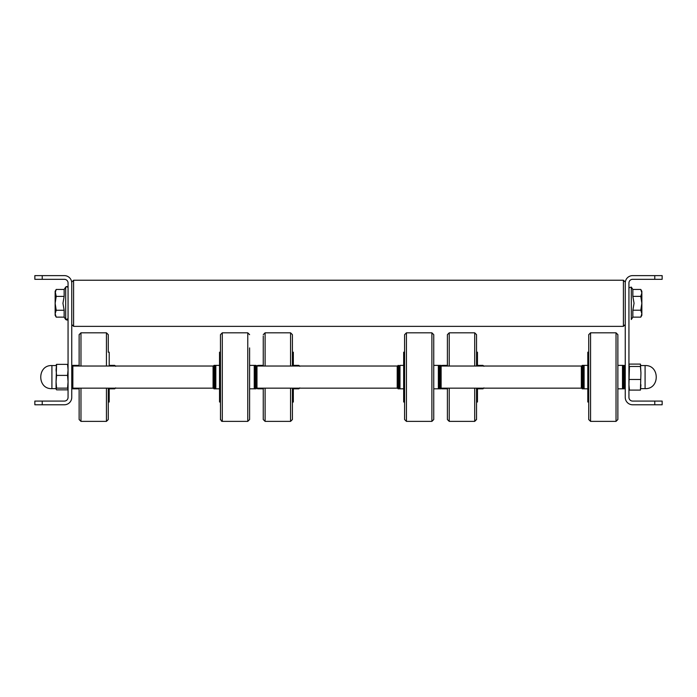 <?xml version="1.0" encoding="UTF-8"?>
<svg xmlns="http://www.w3.org/2000/svg" width="697" height="697" viewBox="0 0 697 697"><rect width="100%" height="100%" fill="white"/><g stroke="black" fill="none" stroke-linecap="round" stroke-linejoin="round"><path stroke-width="1.05" d="M654.771 401.08L632.632 401.08A3.694 3.694 0 0 1 628.938 397.395L628.938 282.999A3.694 3.694 0 0 1 632.632 279.314L654.771 279.314L654.771 275.62L632.632 275.62A7.379 7.379 0 0 0 625.253 282.999L625.253 397.395A7.379 7.379 0 0 0 632.632 404.774L654.771 404.774L654.771 401.08L662.15 401.08L662.15 404.774L654.771 404.774M654.771 275.62L662.15 275.62L662.15 279.314L654.771 279.314M42.229 279.314L64.368 279.314A3.694 3.694 0 0 1 68.062 282.999L68.062 397.395A3.694 3.694 0 0 1 64.368 401.08L42.229 401.08L42.229 404.774L64.368 404.774A7.379 7.379 0 0 0 71.747 397.395L71.747 282.999A7.379 7.379 0 0 0 64.368 275.62L42.229 275.62L42.229 279.314L34.85 279.314L34.85 275.62L42.229 275.62M42.229 404.774L34.85 404.774L34.85 401.08L42.229 401.08M640.787 289.447L632.85 289.447L632.85 296.373L634.052 303.3L632.85 310.217L632.85 317.144L631.316 319.496L631.316 287.094L628.938 287.8L631.316 287.094L628.938 287.8L631.316 287.094L631.316 319.496L632.85 317.144L640.787 317.144L641.859 313.685L641.859 292.914L640.787 289.447L632.85 289.447L632.85 296.373L634.052 303.3L632.85 310.217L632.85 317.144L640.787 317.144L641.859 313.685L640.787 310.217L632.85 310.217L640.787 310.217L641.859 303.3L641.859 291.302L640.787 289.447L641.859 292.914L641.859 291.302L640.787 289.447M640.787 296.373L632.85 296.373L640.787 296.373L641.859 292.914L640.787 296.373L641.859 303.3L640.787 310.217L641.859 313.685L641.859 303.3L640.787 296.373M641.859 315.288L641.859 303.3L641.859 315.288L640.787 317.144L641.859 315.288M56.213 289.447L64.15 289.447L65.684 287.094L65.684 319.496L68.062 318.799L65.684 319.496L67.365 319.94L67.897 319.426L66.912 320.08L65.684 319.496L65.684 287.094L67.339 286.641L68.062 287.8L67.339 286.641L66.45 286.545L65.684 287.094L67.339 286.641L68.062 287.8L67.339 286.641L66.45 286.545L64.15 289.447L64.15 296.399L62.948 303.326L64.15 310.252L64.141 317.126L64.15 310.252L56.213 310.252L55.141 313.694L55.141 315.288L56.204 317.126L64.15 317.144L56.213 317.144L55.141 313.694L56.213 317.144L55.141 315.288L55.141 303.326L56.213 310.252L55.141 313.694L55.141 303.326L56.213 310.252L64.15 310.252L62.948 303.326L64.15 296.399L64.15 289.447L56.213 289.447L55.141 292.923L55.141 303.326L56.213 296.399L64.15 296.399L56.213 296.399L55.141 303.326L55.141 292.923L56.213 296.399L55.141 291.302L55.141 292.923L56.213 289.447M71.747 282.999L71.747 282.076L73.594 280.238L73.594 326.362L623.406 326.362L623.406 280.238L625.253 282.076L625.253 282.999M587.798 388.813L583.197 388.813L583.197 365.385L584.103 365.385L582.265 365.385L581.342 366.308M622.944 388.447L622.491 388.813L622.491 365.385L623.397 365.385L622.944 365.751L623.397 365.385L623.397 388.813L617.873 388.813M584.103 388.813L584.103 365.385L587.798 365.385M588.721 402.003L588.721 352.194L587.798 352.194L587.798 402.003L588.721 402.003L588.721 419.341L588.721 334.665L590.568 332.817L588.721 334.665L590.568 332.817L588.721 334.665L590.568 332.817L590.568 421.38L588.721 419.533L588.721 352.194M588.721 402.352L588.721 379.168M617.873 353.004L617.873 419.341L617.873 334.665L616.026 332.817L616.026 421.38L617.873 419.533L617.873 334.856L617.873 378.131M581.342 383.123L581.342 388.168L441.123 388.168L441.123 366.03L581.342 366.03L581.342 383.123M399.067 365.759L399.973 365.385L399.973 388.813L399.067 388.813L399.067 365.759M439.258 388.813L439.258 365.385L440.199 365.385L440.199 388.813L438.361 388.813L438.361 365.385L439.258 365.385L433.743 365.385M404.591 402.003L403.668 402.003L403.668 352.194L404.591 352.194M404.591 336.207L404.591 334.856L404.591 336.207M404.591 336.015L404.591 334.665L406.429 332.817L404.591 334.665L406.429 332.817L404.591 334.665L406.429 332.817L406.429 421.38L404.591 419.533L404.591 336.015M431.896 332.817L433.743 334.665L431.896 332.817L433.743 334.665L431.896 332.817L431.896 421.38L433.743 419.533L433.743 334.665L431.896 332.817L406.429 332.817M433.743 336.207L433.743 334.856M433.743 353.78L433.743 353.004M433.743 400.418L433.743 401.184M215.39 388.447L214.937 388.813L214.937 365.385L215.835 365.385L215.835 388.813L213.996 388.813L213.996 365.385L213.073 366.308M254.675 388.447L254.231 388.813L254.231 365.385L255.128 365.385L255.128 388.813L249.604 388.813M220.461 406.281L220.461 402.003L219.538 402.003L219.538 352.194L220.461 352.194M220.487 419.873L220.461 334.665L222.299 332.817L220.461 334.665L222.299 332.817L220.461 334.665L222.299 332.817L222.299 421.38L220.461 419.533L222.299 421.38L220.461 419.533L222.299 421.38L221.454 421.171M222.299 332.817L247.766 332.817L249.604 334.665L247.766 332.817L247.766 421.38L249.604 419.533L249.604 347.916M249.604 393.744L249.604 406.281M220.461 394.546L220.461 351.846M213.073 366.03L213.073 388.168L72.854 388.168L72.854 366.03L213.116 366.03M397.212 366.03L397.212 388.168L256.984 388.168L256.984 366.03L397.246 366.03M113.803 388.168L113.803 388.813L112.897 388.813L113.35 388.447M74.509 388.168L74.509 388.813L73.603 388.813L74.056 388.447M72.671 369.715L72.671 365.385L74.509 365.385L74.509 366.03M109.202 365.385L113.803 365.385L113.803 366.03M73.603 388.168L73.603 388.813L72.671 388.813L71.747 387.889M112.897 365.385L112.897 366.03M112.897 388.168L112.897 388.813L109.202 388.813M108.279 393.779L108.279 402.003L109.202 402.003L109.202 388.168M108.279 388.168L108.279 419.533L106.432 421.38L108.279 419.533L106.432 421.38L108.279 419.533L106.432 421.38L106.432 388.168M79.127 393.857L79.127 419.533L80.974 421.38L106.432 421.38M79.127 389.736L79.127 419.341M79.127 364.461L79.127 360.41M73.603 365.385L73.603 366.03M79.127 334.856L79.127 366.03L79.127 334.665L80.974 332.817L80.974 366.03M80.974 332.817L79.127 334.665L80.974 332.817L79.127 334.665L80.974 332.817L106.432 332.817L108.279 334.665L108.279 351.846M108.279 352.194L109.202 352.194L109.202 366.03M293.332 365.385L297.933 365.385L297.933 366.03M297.933 388.168L297.933 388.813L297.027 388.813L297.48 388.447M256.801 365.751L258.639 365.385L258.639 366.03M258.639 388.168L258.639 388.813L257.742 388.813L258.186 388.447M257.742 365.385L257.742 366.03M257.742 388.168L257.742 388.813L256.801 388.447M297.027 365.385L297.027 366.03M297.027 388.168L297.027 388.813L293.332 388.813M292.409 352.194L293.332 352.194L293.332 366.03M293.332 388.168L293.332 402.003L292.409 402.352M265.104 366.03L265.104 332.817L290.571 332.817L292.409 334.665L292.409 366.03M292.409 388.168L292.409 419.533L290.571 421.38L292.409 419.533L290.571 421.38L292.409 419.533L290.571 421.38L290.571 388.168M263.257 336.015L263.257 366.03M263.257 388.168L263.257 419.533L265.104 421.38L290.571 421.38M292.409 336.015L292.409 334.856M292.409 351.846L292.409 352.543M482.063 388.168L482.063 388.813L481.165 388.813L481.61 388.447M442.769 388.168L442.769 388.813L441.872 388.813L441.872 388.168M440.931 365.751L442.769 365.385L442.769 366.03M477.462 365.385L482.063 365.385L482.063 366.03M481.165 365.385L481.165 366.03M481.165 388.168L481.165 388.813L477.462 388.813M477.462 388.168L477.462 402.003L476.539 402.003M476.539 365.646L476.539 334.856M476.539 388.168L476.539 419.533L476.539 388.168M449.234 366.03L449.234 332.817L447.396 334.665L447.396 366.03L447.396 334.856M447.396 419.341L447.396 388.168L447.396 419.533L449.234 421.38L474.701 421.38L476.539 419.341M447.396 365.594L447.396 353.004M441.872 365.385L442.325 365.751L441.872 365.385L442.325 365.751L441.872 365.385L441.872 366.03M476.539 352.194L477.462 352.194L477.462 366.03M640.935 365.28L640.438 366.474L640.935 372.973L640.438 364.095L629.435 364.095L628.938 365.106M640.935 384.788L640.438 390.102L640.935 372.973L640.438 390.102L640.935 384.788L640.438 390.102L629.435 390.102L628.938 384.788L629.435 366.474L628.938 365.28M628.938 388.909L629.435 390.102M640.438 366.474L629.435 366.474M640.438 379.482L629.435 379.482M56.065 388.996L56.562 388.151L56.065 381.773L56.065 388.996L56.562 389.85L56.065 388.996M56.562 375.395L67.565 375.395L68.062 369.872L67.565 364.348L68.062 365.193L67.565 364.348L56.562 364.348L56.065 381.773L56.562 375.395L56.065 369.872L56.562 364.348L56.065 369.872L56.562 364.348L56.065 365.193M56.562 389.85L67.565 389.85L68.062 388.996L67.565 389.85L68.062 388.996L67.565 388.151L56.562 388.151M67.565 375.395L68.062 381.773L67.565 388.151M56.065 369.872L56.562 364.348M623.397 388.813L624.329 388.813L624.329 365.385L625.253 366.308L623.397 365.385M583.197 388.813L582.265 388.813L582.265 365.385M399.067 388.813L398.126 388.813L398.126 365.385L397.212 366.308M255.128 388.813L256.069 388.813L256.069 365.385L256.984 366.308M72.671 384.474L72.671 388.813M114.735 388.168L114.735 388.813L115.658 387.889M80.974 388.168L80.974 421.38L79.127 419.533L80.974 421.38M106.432 332.817L108.279 334.665L106.432 332.817L108.279 334.665L106.432 332.817L106.432 366.03M113.803 365.385L114.735 365.385L114.735 366.03M297.933 365.385L298.874 365.385L298.874 366.03M298.874 388.168L298.874 388.813L299.788 387.889M290.571 332.817L292.409 334.665L290.571 332.817L292.409 334.665L290.571 332.817L290.571 366.03M265.104 388.168L265.104 421.38L263.257 419.533L265.104 421.38M440.931 388.447L441.872 388.813M483.004 388.168L483.004 388.813L483.927 387.889M449.234 332.817L447.396 334.665L449.234 332.817L447.396 334.665L449.234 332.817L474.701 332.817L474.701 366.03M474.701 388.168L474.701 421.38L476.539 419.533L474.701 421.38M449.234 388.168L449.234 421.38L447.396 419.533L449.234 421.38M482.063 365.385L483.004 365.385L483.004 366.03M640.935 365.568L645.082 365.568L645.082 388.63L640.935 388.63M56.065 388.63L51.918 388.63L51.918 365.568L56.065 365.568M632.85 289.447L631.316 287.094L632.85 289.447M55.141 291.302L56.204 289.464L55.141 291.302M64.141 317.126L65.684 319.496L64.141 317.126M73.594 280.238L623.406 280.238M71.747 324.514L73.594 326.362M625.253 324.514L623.406 326.362M71.747 369.715L72.854 369.715M71.747 384.474L72.854 384.474M624.329 388.813L625.244 387.968M582.265 388.813L581.342 387.889M616.026 421.38L617.873 419.533L616.026 421.38L617.873 419.533L616.026 421.38L590.568 421.38L588.721 419.533L590.568 421.38M622.491 365.385L617.873 365.385M616.026 332.817L617.873 334.665L616.026 332.817L617.873 334.665L616.026 332.817L590.568 332.817M440.931 365.385L440.199 365.385L441.123 366.308M399.52 365.751L398.126 365.385M403.668 365.385L399.973 365.385M438.361 388.813L433.743 388.813M431.896 421.38L433.743 419.533L431.896 421.38L433.743 419.533L431.896 421.38L406.429 421.38L404.591 419.533L406.429 421.38M403.668 388.813L399.973 388.813M398.126 388.813L397.212 387.889M440.931 388.813L440.199 388.813L441.123 387.889M256.069 388.813L256.984 387.889M213.996 388.813L213.073 387.889L213.996 388.813M219.538 388.813L215.835 388.813M247.766 421.38L249.604 419.533L247.766 421.38L249.604 419.533L247.766 421.38L222.299 421.38M254.231 365.385L249.604 365.385M219.538 365.385L215.835 365.385M214.937 365.385L213.996 365.385M256.069 365.385L255.128 365.385M113.803 388.813L114.735 388.813M74.509 388.813L79.127 388.813M74.509 365.385L79.127 365.385M114.735 365.385L115.658 366.308L114.735 365.385M72.671 365.385L71.747 366.308M297.933 388.813L298.874 388.813M258.639 388.813L263.257 388.813M258.639 365.385L263.257 365.385M265.104 332.817L263.257 334.665M298.874 365.385L299.788 366.308L298.874 365.385M482.063 388.813L483.004 388.813M442.769 388.813L447.396 388.813M442.769 365.385L447.396 365.385M474.701 332.817L476.539 334.665M483.004 365.385L483.927 366.308M624.329 365.385L625.253 366.308M247.766 332.817L249.604 334.665M583.197 365.385L583.65 365.751L583.197 365.385M438.361 365.385L438.814 365.751L438.361 365.385M439.258 365.385L438.814 365.751L439.258 365.385M645.082 365.568C659.954 364.845 659.954 389.353 645.082 388.63C659.954 389.353 659.954 364.845 645.082 365.568C659.954 364.845 659.954 389.353 645.082 388.63C659.954 389.353 659.954 364.845 645.082 365.568C659.954 364.845 659.954 389.353 645.082 388.63C659.954 389.353 659.954 364.845 645.082 365.568C659.954 364.845 659.954 389.353 645.082 388.63C659.954 389.353 659.954 364.845 645.082 365.568C659.954 364.845 659.954 389.353 645.082 388.63C659.954 389.353 659.954 364.845 645.082 365.568M51.918 388.63C37.046 389.353 37.046 364.845 51.918 365.568C37.046 364.845 37.046 389.353 51.918 388.63C37.046 389.353 37.046 364.845 51.918 365.568C37.046 364.845 37.046 389.353 51.918 388.63C37.046 389.353 37.046 364.845 51.918 365.568C37.046 364.845 37.046 389.353 51.918 388.63C37.046 389.353 37.046 364.845 51.918 365.568C37.046 364.845 37.046 389.353 51.918 388.63C37.046 389.353 37.046 364.845 51.918 365.568C37.046 364.845 37.046 389.353 51.918 388.63"/></g></svg>
